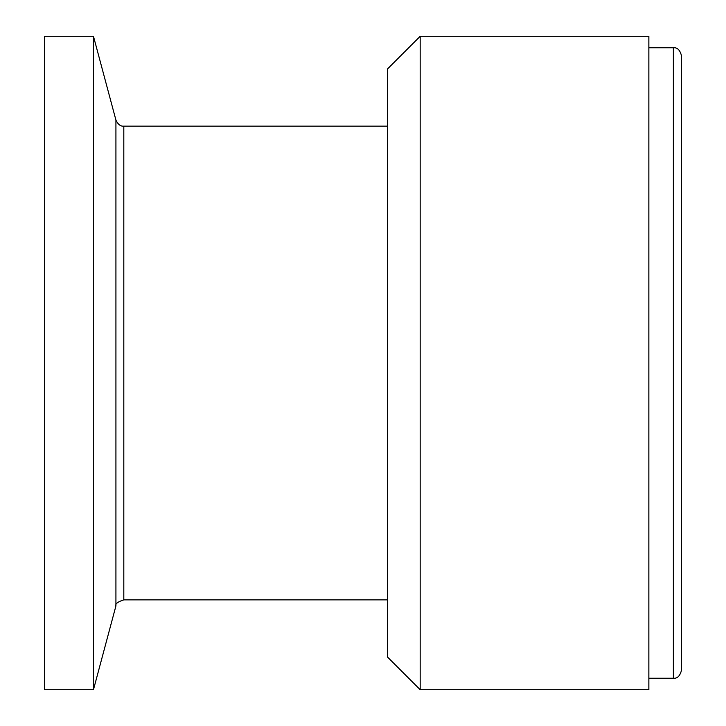 <?xml version="1.0" encoding="UTF-8"?>
<svg xmlns="http://www.w3.org/2000/svg" width="726" height="726" viewBox="0 0 726 726"><rect width="100%" height="100%" fill="white"/><g stroke="black" fill="none" stroke-linecap="round" stroke-linejoin="round"><path stroke-width="1.09" d="M44.468 363L44.468 36.3L93.472 36.3L93.472 689.7L44.468 689.7L44.468 363M648.862 689.7L648.862 36.3L420.173 36.3L420.173 689.7L648.862 689.7M420.173 36.3L387.502 68.97L387.502 657.03L420.173 689.7M681.533 670.071L681.533 55.929C680.053 50.049 677.331 47.326 673.365 47.762L673.365 678.238C677.331 678.674 680.053 675.951 681.533 670.071M123.81 599.857C117.73 601.827 115.098 603.841 115.924 605.911L115.924 120.089C118.02 124.491 120.652 126.505 123.81 126.142L123.81 599.857L387.502 599.857M123.81 126.142L387.502 126.142M115.924 120.089L93.472 36.3M115.924 605.911L93.472 689.7M648.862 678.238L673.365 678.238M648.862 47.762L673.365 47.762"/></g></svg>
